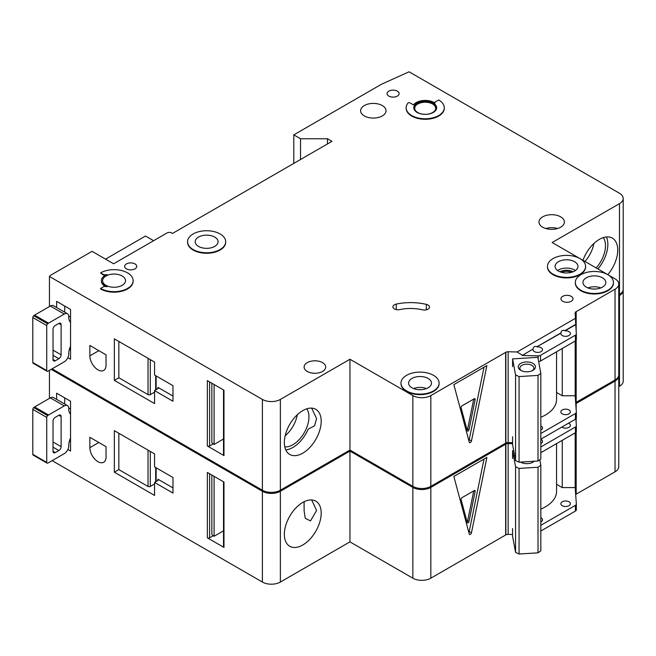 <?xml version="1.0" encoding="UTF-8"?>
<svg xmlns="http://www.w3.org/2000/svg" width="656" height="656" viewBox="0 0 656 656"><rect width="100%" height="100%" fill="white"/><g stroke="black" fill="none" stroke-linecap="round" stroke-linejoin="round"><path stroke-width="0.98" d="M520.782 370.369L520.782 370.369A8.577 4.953 180 0 1 520.782 363.367A8.577 4.953 180 0 1 532.91 363.367A8.577 4.953 180 0 1 532.91 370.369A8.577 4.953 180 0 1 520.782 370.369M532.287 370.697A6.986 4.034 0 0 0 533.836 368.164A6.986 4.034 0 0 0 531.786 365.318A6.986 4.034 0 0 0 524.169 364.441A6.986 4.034 0 0 0 519.855 368.164A6.986 4.034 0 0 0 521.397 370.697M515.567 374.945L519.06 376.577L538.018 375.404L538.018 461.004L540.831 458.987L540.831 373.387L537.854 357.331L512.582 358.898L515.567 374.945L515.567 460.553L519.06 462.177L538.018 461.004M538.018 375.404L540.831 373.387M540.831 417.273A38.122 22.009 0 0 0 556.567 399.463L556.567 351.772M512.582 436.724L512.582 444.506L515.567 460.553M512.582 358.898L512.582 366.679M519.06 376.577L519.06 462.177M285.778 449.909A26.051 15.039 120 0 0 292.888 447.449A26.051 15.039 120 0 0 308.222 429.122L314.544 425.859L316.594 418.618L311.657 408.122M284.786 446.867A22.706 13.112 120 0 0 292.888 444.719A22.706 13.112 120 0 0 306.819 427.368A22.706 13.112 120 0 0 306.754 408.819M285.18 435.756A22.706 13.112 120 0 0 297.324 414.715M70.545 346.253A12.71 7.339 120 0 0 68.749 353.518L68.749 354.035A6.355 3.665 120 0 1 64.255 361.817L48.528 370.894A6.355 3.665 120 0 1 47.626 371.312A1.591 0.918 120 0 1 47.06 371.288A1.591 0.918 120 0 1 46.732 370.558L46.732 325.581L32.8 317.537A1.591 0.918 -60 0 1 33.702 315.749A6.355 3.665 -60 0 1 34.596 315.126L50.323 306.04A6.355 3.665 -60 0 1 53.505 305.729L67.429 313.773A6.355 3.665 120 0 0 64.255 314.085L48.528 323.162A6.355 3.665 120 0 0 47.626 323.785A1.591 0.918 120 0 0 46.732 325.581M47.06 371.288L33.128 363.244A1.591 0.918 -60 0 1 32.8 362.514L32.8 317.537M64.698 306.04L64.698 312.19M67.429 313.773A6.355 3.665 120 0 1 68.749 316.676L68.749 317.201A12.71 7.339 120 0 0 70.545 322.383M53.021 359.48L55.268 360.775A3.173 1.837 120 0 1 53.677 360.931A3.173 1.837 120 0 1 53.021 359.48L53.021 329.386A3.173 1.837 120 0 1 55.268 325.499L58.86 323.424L61.106 324.72A3.173 1.837 120 0 0 60.45 323.269A3.173 1.837 120 0 0 58.86 323.424M61.106 324.72L61.106 354.814A3.173 1.837 120 0 1 58.86 358.701L55.268 360.775M70.545 349.886L69.405 349.23M68.716 316.094L70.545 317.143M596.148 267.935A22.706 13.112 120 0 0 603.29 237.611M584.922 261.449A22.706 13.112 120 0 0 593.86 243.507M597.919 268.952A26.051 15.039 120 0 0 606.423 236.955M126.428 268.853A6.035 3.485 180 0 1 124.656 266.385A6.035 3.485 180 0 1 128.379 263.171A6.035 3.485 180 0 1 134.964 263.925A6.035 3.485 180 0 1 136.727 266.385A6.035 3.485 180 0 1 133.004 269.608A6.035 3.485 180 0 1 126.428 268.853M388.819 96.088A6.035 3.485 180 0 1 387.048 93.628A6.035 3.485 180 0 1 390.771 90.405A6.035 3.485 180 0 1 397.356 91.159A6.035 3.485 180 0 1 399.119 93.628A6.035 3.485 180 0 1 395.396 96.842A6.035 3.485 180 0 1 388.819 96.088M97.949 369.861A11.439 6.601 -120 0 0 103.664 370.427A11.439 6.601 -120 0 0 106.034 365.187L106.034 354.814L89.864 345.474L89.864 355.847A11.439 6.601 -120 0 0 97.949 369.861M571.548 272.322A8.102 4.674 0 0 0 561.487 272.322M428.007 305.024A5.084 2.936 180 0 1 429.5 307.098A5.084 2.936 180 0 1 422.513 309.821A31.767 18.343 180 0 0 399.742 309.591A5.084 2.936 180 0 1 392.919 306.836A5.084 2.936 180 0 1 396.265 304.081A41.935 24.215 180 0 1 426.318 304.376A5.084 2.936 180 0 1 428.007 305.024M193.143 249.526A19.065 11.004 0 0 0 213.922 251.912A19.065 11.004 0 0 0 225.689 241.744A19.065 11.004 0 0 0 220.104 233.962A19.065 11.004 0 0 0 199.326 231.576A19.065 11.004 0 0 0 187.559 241.744A19.065 11.004 0 0 0 193.143 249.526M225.68 242.007A19.065 11.004 180 0 1 225.689 242.261A19.065 11.004 180 0 1 213.922 252.429A19.065 11.004 180 0 1 193.143 250.043A19.065 11.004 180 0 1 187.559 242.261A19.065 11.004 180 0 1 187.567 242.007M214.709 237.078A11.439 6.601 0 0 0 202.245 235.643A11.439 6.601 0 0 0 195.185 241.744A11.439 6.601 0 0 0 198.538 246.41A11.439 6.601 0 0 0 211.002 247.845A11.439 6.601 0 0 0 218.063 241.744A11.439 6.601 0 0 0 214.709 237.078M100.589 272.871L103.066 274.298A3.173 1.837 180 0 0 107.059 274.536A12.71 7.339 180 0 0 101.36 280.653A12.71 7.339 180 0 0 107.059 286.779A3.173 1.837 180 0 0 103.066 287.008L100.589 288.435A19.065 11.004 0 0 0 121.36 290.821A19.065 11.004 0 0 0 133.127 280.653A19.065 11.004 0 0 0 127.543 272.871A19.065 11.004 0 0 0 100.589 272.871L103.066 274.823A3.173 1.837 0 0 0 105.28 275.356M122.155 275.987A11.439 6.601 0 0 0 109.691 274.552A11.439 6.601 0 0 0 102.631 280.653A11.439 6.601 0 0 0 105.977 285.327A11.439 6.601 0 0 0 118.441 286.754A11.439 6.601 0 0 0 125.509 280.653A11.439 6.601 0 0 0 122.155 275.987M579.994 258.603A19.065 11.004 0 0 0 559.224 256.217A19.065 11.004 0 0 0 547.457 266.385A19.065 11.004 0 0 0 553.041 274.167A19.065 11.004 0 0 0 573.811 276.553A19.065 11.004 0 0 0 585.578 266.385A19.065 11.004 0 0 0 579.994 258.603L552.139 242.523L619.477 203.647A12.71 7.339 0 0 0 623.2 198.456A12.71 7.339 0 0 0 619.477 193.266L409.09 71.799L381.407 84.288L293.79 134.874L300.53 138.76L327.483 138.76L331.977 141.352L172.479 233.446L171.577 232.921A3.173 1.837 0 0 0 167.083 232.921L113.619 263.794L92.053 251.338L50.479 275.34L49.446 276.479L262.392 399.43A12.71 7.339 0 0 0 280.366 399.43L349.951 359.25L412.854 395.568A12.71 7.339 0 0 0 430.828 395.568L505.858 352.247L505.858 443.046A3.173 1.837 0 0 1 508.154 442.554L512.582 442.661M585.57 266.648A19.065 11.004 180 0 1 585.578 266.91A19.065 11.004 180 0 1 573.811 277.078A19.065 11.004 180 0 1 553.041 274.692A19.065 11.004 180 0 1 547.457 266.91A19.065 11.004 180 0 1 547.457 266.648M574.607 261.719A11.439 6.601 0 0 0 562.143 260.284A11.439 6.601 0 0 0 555.083 266.385A11.439 6.601 0 0 0 558.428 271.059A11.439 6.601 0 0 0 570.892 272.486A11.439 6.601 0 0 0 577.952 266.385A11.439 6.601 0 0 0 574.607 261.719M602.462 277.8A11.439 6.601 0 0 0 589.998 276.373A11.439 6.601 0 0 0 582.938 282.474A11.439 6.601 0 0 0 586.284 287.139A11.439 6.601 0 0 0 598.748 288.574A11.439 6.601 0 0 0 605.808 282.474A11.439 6.601 0 0 0 602.462 277.8M580.896 290.255A19.065 11.004 0 0 0 601.667 292.642A19.065 11.004 0 0 0 613.434 282.474A19.065 11.004 0 0 0 607.85 274.692A19.065 11.004 0 0 0 587.079 272.306A19.065 11.004 0 0 0 575.312 282.474A19.065 11.004 0 0 0 580.896 290.255M613.434 282.728A19.065 11.004 180 0 1 613.434 282.99A19.065 11.004 180 0 1 601.667 293.158A19.065 11.004 180 0 1 580.896 290.772A19.065 11.004 180 0 1 575.312 282.99A19.065 11.004 180 0 1 575.312 282.728M428.13 378.446A11.439 6.601 0 0 0 415.666 377.02A11.439 6.601 0 0 0 408.606 383.12A11.439 6.601 0 0 0 411.96 387.786A11.439 6.601 0 0 0 424.424 389.221A11.439 6.601 0 0 0 431.484 383.12A11.439 6.601 0 0 0 428.13 378.446M406.564 390.902A19.065 11.004 0 0 0 427.335 393.288A19.065 11.004 0 0 0 439.102 383.12A19.065 11.004 0 0 0 433.526 375.339A19.065 11.004 0 0 0 412.747 372.952A19.065 11.004 0 0 0 400.98 383.12A19.065 11.004 0 0 0 406.564 390.902M439.102 383.375A19.065 11.004 180 0 1 439.102 383.637A19.065 11.004 180 0 1 427.335 393.805A19.065 11.004 180 0 1 406.564 391.419A19.065 11.004 180 0 1 400.98 383.637A19.065 11.004 180 0 1 400.988 383.375M432.624 104.001A10.488 6.052 0 0 0 421.201 102.689A10.488 6.052 0 0 0 414.723 108.281A10.488 6.052 0 0 0 417.798 112.561A10.488 6.052 0 0 0 429.221 113.873A10.488 6.052 0 0 0 435.691 108.281A10.488 6.052 0 0 0 432.624 104.001M413.78 108.019A11.439 6.601 180 0 1 421.045 102.131A11.439 6.601 180 0 1 433.296 103.615A11.439 6.601 180 0 1 436.642 108.019M433.296 103.09A11.439 6.601 0 0 0 420.832 101.664A11.439 6.601 0 0 0 413.772 107.764A11.439 6.601 0 0 0 417.126 112.43A11.439 6.601 0 0 0 429.59 113.865A11.439 6.601 0 0 0 436.65 107.764A11.439 6.601 0 0 0 433.296 103.09M444.276 107.764A19.065 11.004 0 0 1 425.211 118.769A19.065 11.004 0 0 1 406.146 107.764A19.065 11.004 0 0 1 407.958 103.082A1.271 0.73 180 0 1 410.008 102.877L413.51 104.903A12.71 7.339 180 0 1 434.198 102.574A12.71 7.339 180 0 1 434.977 103.066A1.271 0.73 180 0 1 434.682 102.598A1.271 0.73 180 0 1 435.051 102.082L438.692 99.983A19.065 11.004 0 0 1 444.276 107.764L444.276 108.281A19.065 11.004 180 0 1 425.211 119.285A19.065 11.004 180 0 1 406.146 108.281A19.065 11.004 180 0 1 406.154 108.019M582.963 260.317A26.051 15.039 -60 0 1 599.313 239.407A26.051 15.039 -60 0 1 612.343 238.12A26.051 15.039 -60 0 1 607.8 274.659M302.777 410.615A26.051 15.039 -60 0 1 315.798 409.328A26.051 15.039 -60 0 1 319.792 430.205A26.051 15.039 -60 0 1 302.777 453.157A26.051 15.039 -60 0 1 289.747 454.452A26.051 15.039 -60 0 1 285.754 433.575A26.051 15.039 -60 0 1 302.777 410.615M382.3 105.559A12.71 7.339 0 0 0 368.451 103.968A12.71 7.339 0 0 0 360.611 110.749A12.71 7.339 0 0 0 364.326 115.932A12.71 7.339 0 0 0 378.176 117.522A12.71 7.339 0 0 0 386.023 110.749A12.71 7.339 0 0 0 382.3 105.559M560.675 216.841A12.71 7.339 0 0 0 546.825 215.25A12.71 7.339 0 0 0 538.978 222.031A12.71 7.339 0 0 0 542.701 227.214A12.71 7.339 0 0 0 556.55 228.805A12.71 7.339 0 0 0 564.398 222.031A12.71 7.339 0 0 0 560.675 216.841M322.547 362.629A10.799 6.24 0 0 0 310.772 361.276A10.799 6.24 0 0 0 304.105 367.032A10.799 6.24 0 0 0 307.27 371.444A10.799 6.24 0 0 0 319.037 372.797A10.799 6.24 0 0 0 325.712 367.032A10.799 6.24 0 0 0 322.547 362.629M571.237 296.348A6.035 3.485 0 0 0 564.652 295.594A6.035 3.485 0 0 0 560.929 298.816A6.035 3.485 0 0 0 562.7 301.276A6.035 3.485 0 0 0 569.277 302.031A6.035 3.485 0 0 0 573 298.816A6.035 3.485 0 0 0 571.237 296.348M522.299 355.47L533.041 349.008L522.299 355.47L538.166 355.847A3.173 1.837 0 0 0 540.544 355.314L575.419 335.183A3.173 1.837 0 0 0 576.345 333.879A3.173 1.837 0 0 0 576.345 333.806L575.689 324.384L564.947 330.591C562.709 329.837 561.364 330.616 560.896 332.928L560.896 333.182A4.764 2.755 0 0 0 560.855 333.576A4.764 2.755 0 0 0 562.249 335.519A4.764 2.755 0 0 0 567.44 336.118A4.764 2.755 0 0 0 570.384 333.576A4.764 2.755 0 0 0 568.99 331.624A4.764 2.755 0 0 0 564.947 330.845L575.689 324.646M560.896 332.928L537.084 346.671C534.853 345.917 533.508 346.696 533.041 349.008M537.084 346.671L560.896 333.182M533.041 349.271A4.764 2.755 0 0 0 532.992 349.656A4.764 2.755 0 0 0 534.394 351.6A4.764 2.755 0 0 0 539.585 352.198A4.764 2.755 0 0 0 542.528 349.656A4.764 2.755 0 0 0 541.134 347.713A4.764 2.755 0 0 0 537.084 346.934M540.831 430.098A4.764 2.755 0 0 0 542.528 427.999A4.764 2.755 0 0 0 541.134 426.047A4.764 2.755 0 0 0 540.831 425.892M568.99 409.967A4.764 2.755 0 0 0 563.791 409.369A4.764 2.755 0 0 0 560.855 411.911A4.764 2.755 0 0 0 562.249 413.862A4.764 2.755 0 0 0 567.44 414.453A4.764 2.755 0 0 0 570.384 411.911A4.764 2.755 0 0 0 568.99 409.967M133.127 280.916A19.065 11.004 180 0 1 133.127 281.17A19.065 11.004 180 0 1 121.36 291.338A19.065 11.004 180 0 1 100.589 288.952L100.589 288.435M101.368 280.916A12.71 7.339 0 0 0 101.36 281.17A12.71 7.339 0 0 0 105.28 286.475M522.299 355.216L517.117 351.977L508.154 351.764A3.173 1.837 0 0 0 505.858 352.247M517.117 351.977L575.476 318.283L575.107 313.109A3.173 1.837 0 0 1 575.107 313.027A3.173 1.837 0 0 1 575.952 311.78L615.041 289.214A12.71 7.339 0 0 0 618.764 284.023A12.71 7.339 0 0 0 615.041 278.841L607.866 274.7M607.841 274.684L580.011 258.612M280.366 399.43L280.366 490.221L349.951 450.049L412.854 486.367A12.71 7.339 0 0 0 430.828 486.367L505.637 443.169L505.637 352.379M280.366 490.221A12.71 7.339 180 0 1 262.392 490.221L262.392 399.43M52.119 368.82L262.392 490.221M623.2 198.456L623.2 289.247A12.71 7.339 180 0 1 619.477 294.437L619.477 203.647M618.764 294.847L619.477 294.437M575.952 402.448L615.041 380.004A12.71 7.339 0 0 0 618.764 374.822L618.764 284.023M575.952 340.472L575.952 402.579A3.173 1.837 0 0 0 575.673 402.776M153.602 240.703L145.517 236.037L105.534 259.128M67.847 357.668L70.545 359.226L70.545 309.419L56.613 301.375L56.613 307.525M154.562 403.579L154.562 390.607L172.979 401.242L172.979 385.679L154.562 375.043L154.562 362.079L114.349 338.857L114.349 380.365L154.562 403.579M49.446 276.479L49.446 306.549M223.975 454.296L223.975 390.222L207.353 380.619L207.353 445.99L223.975 455.592A1.591 0.918 180 0 1 223.516 454.944L223.516 389.951M223.516 438.995L214.094 444.44L214.094 384.514M214.094 444.44L213.192 443.915L209.6 445.99A1.591 0.918 180 0 1 207.353 445.99M211.847 383.219L211.847 442.62A3.173 1.837 -120 0 0 213.192 443.915M471.451 440.98A1.591 0.918 -60 0 1 469.573 442.652A1.591 0.918 -60 0 1 469.278 442.234L453.845 384.621L486.891 365.54L471.451 440.98L469.204 439.684L484.038 367.18M575.476 318.283L575.689 324.384M575.181 341.022L575.181 395.765L562.249 395.765L562.249 348.484M540.831 433.485L575.419 413.518A3.173 1.837 0 0 0 576.345 412.222A3.173 1.837 0 0 0 576.345 412.148L575.181 395.765M540.544 355.314L540.544 361.021A3.173 1.837 180 0 1 538.633 361.546M540.544 361.021L575.419 340.89A3.173 1.837 180 0 0 576.345 339.587A3.173 1.837 180 0 0 576.345 339.513L576.345 333.961M540.831 439.192L575.419 419.225A3.173 1.837 0 0 0 576.345 417.929A3.173 1.837 0 0 0 576.345 417.856L576.345 412.296M349.951 359.25L349.951 450.049M575.952 311.78L575.952 328.32M576.173 311.657L576.173 331.452M576.173 340.185L576.173 402.448M293.79 134.874L293.79 163.401M300.53 138.76L300.53 159.515M327.483 138.76L327.483 143.951M556.567 392.477L562.249 395.765M468.835 440.561A1.591 0.918 120 0 0 469.204 439.684M475.157 399.553A1.271 0.73 120 0 0 474.928 398.692A1.271 0.73 120 0 0 474.288 398.75L461.947 405.875A1.271 0.73 120 0 0 461.078 407.688L467.252 430.721A1.271 0.73 120 0 0 467.482 431.058A1.271 0.73 120 0 0 468.991 429.721L475.157 399.553L474.026 398.905M473.755 399.061L467.638 428.942L468.991 429.721M467.056 429.992A1.271 0.73 120 0 0 467.638 428.942M157.932 387.368A1.591 0.918 180 0 1 158.399 388.016A1.591 0.918 180 0 1 157.932 388.664L157.932 387.368L172.979 396.06M157.932 388.664L154.562 390.607M154.562 392.149L150.281 394.625A1.591 0.918 180 0 1 148.035 394.625L148.035 358.307M118.843 341.456L118.843 377.766L148.035 394.625M118.843 377.766L114.349 380.365M70.545 438.085A12.71 7.339 120 0 0 68.749 445.342L68.749 445.867A6.355 3.665 120 0 1 64.255 453.649L48.528 462.726A6.355 3.665 120 0 1 47.626 463.136A1.591 0.918 120 0 1 47.06 463.111A1.591 0.918 120 0 1 46.732 462.39L46.732 417.405L32.8 409.369A1.591 0.918 -60 0 1 33.702 407.573A6.355 3.665 -60 0 1 34.596 406.95L50.323 397.872A6.355 3.665 -60 0 1 53.505 397.561L67.429 405.597A6.355 3.665 120 0 0 64.255 405.916L48.528 414.994A6.355 3.665 120 0 0 47.626 415.617A1.591 0.918 120 0 0 46.732 417.405M47.06 463.111L33.128 455.075A1.591 0.918 -60 0 1 32.8 454.346L32.8 409.369M64.698 397.872L64.698 404.022M67.429 405.597A6.355 3.665 120 0 1 68.749 408.508L68.749 409.024A12.71 7.339 120 0 0 70.545 414.215M53.021 451.312L55.268 452.607A3.173 1.837 120 0 1 53.677 452.763A3.173 1.837 120 0 1 53.021 451.312L53.021 421.218A3.173 1.837 120 0 1 55.268 417.331L58.86 415.256L61.106 416.552A3.173 1.837 120 0 0 60.45 415.092A3.173 1.837 120 0 0 58.86 415.256M61.106 416.552L61.106 446.638A3.173 1.837 120 0 1 58.86 450.533L55.268 452.607M70.545 441.718L69.405 441.062M68.716 407.925L70.545 408.975M534.205 461.242A8.577 4.953 180 0 1 532.91 462.201A8.577 4.953 180 0 1 520.782 462.201L520.782 462.201A8.577 4.953 180 0 1 520.585 462.086M520.848 462.07A6.986 4.034 0 0 0 521.397 462.529M512.582 458.511L512.582 450.729L515.567 466.777L519.06 468.409L538.018 467.236L538.018 552.836L540.831 550.819L540.831 465.211L539.814 459.717M538.018 467.236L540.831 465.211M540.831 509.105A38.122 22.009 0 0 0 556.567 491.295L556.567 443.595M512.582 528.547L512.582 536.329L515.567 552.385L519.06 554.008L538.018 552.836M515.567 466.777L515.567 552.385M519.06 468.409L519.06 554.008M532.287 462.529A6.986 4.034 0 0 0 533.467 461.291M512.582 450.729L513.722 450.656M97.949 461.685A11.439 6.601 -120 0 0 103.664 462.25A11.439 6.601 -120 0 0 106.034 457.019L106.034 446.646L89.864 437.306L89.864 447.679A11.439 6.601 -120 0 0 97.949 461.685M410.467 484.981A19.065 11.004 180 0 1 406.564 483.251A19.065 11.004 180 0 1 403.563 480.996M304.105 501.733L304.105 510.86L305.27 518.281L310.518 520.921L316.594 510.45L311.657 499.954M302.777 502.447A26.051 15.039 -60 0 1 315.798 501.159A26.051 15.039 -60 0 1 319.792 522.028A26.051 15.039 -60 0 1 302.777 544.988A26.051 15.039 -60 0 1 289.747 546.276A26.051 15.039 -60 0 1 285.754 525.407A26.051 15.039 -60 0 1 302.777 502.447M540.831 443.587A4.764 2.755 0 0 0 542.528 441.488A4.764 2.755 0 0 0 541.134 439.536A4.764 2.755 0 0 0 540.831 439.381M561.831 427.072A4.764 2.755 0 0 0 562.249 427.351A4.764 2.755 0 0 0 567.44 427.942A4.764 2.755 0 0 0 570.384 425.4A4.764 2.755 0 0 0 568.99 423.456A4.764 2.755 0 0 0 568.506 423.218M540.831 521.93A4.764 2.755 0 0 0 542.528 519.831A4.764 2.755 0 0 0 541.134 517.879A4.764 2.755 0 0 0 540.831 517.723M568.99 501.799A4.764 2.755 0 0 0 563.791 501.2A4.764 2.755 0 0 0 560.855 503.742A4.764 2.755 0 0 0 562.249 505.686A4.764 2.755 0 0 0 567.44 506.284A4.764 2.755 0 0 0 570.384 503.742A4.764 2.755 0 0 0 568.99 501.799M51.217 369.336L262.392 491.262A12.71 7.339 0 0 0 280.366 491.262L349.951 451.082L412.854 487.4A12.71 7.339 0 0 0 430.828 487.4L505.858 444.079L505.858 534.87A3.173 1.837 0 0 1 508.154 534.386L512.582 534.492M512.582 443.702L508.154 443.595A3.173 1.837 0 0 0 505.858 444.079M618.731 375.339A12.71 7.339 0 0 1 618.764 375.855A12.71 7.339 0 0 1 615.041 381.046L575.952 403.612A3.173 1.837 0 0 0 575.747 403.76M618.764 295.889L619.477 295.471A12.71 7.339 0 0 0 623.2 290.288A12.71 7.339 0 0 0 623.167 289.772M280.366 491.262L280.366 582.052L349.951 541.872L412.854 578.19A12.71 7.339 0 0 0 430.828 578.19L505.637 535.001L505.637 444.21M280.366 582.052A12.71 7.339 180 0 1 262.392 582.052L262.392 491.262M52.119 460.651L262.392 582.052M623.2 290.288L623.2 381.079A12.71 7.339 180 0 1 619.477 386.269L619.477 295.471M618.764 386.679L619.477 386.269M575.952 494.28L615.041 471.836A12.71 7.339 0 0 0 618.764 466.646L618.764 375.855M575.952 432.304L575.952 494.403A3.173 1.837 0 0 0 575.673 494.608M67.847 449.499L70.545 451.049L70.545 401.242L56.613 393.206L56.613 399.356M154.562 495.411L154.562 482.439L172.979 493.074L172.979 477.511L154.562 466.875L154.562 453.903L114.349 430.689L114.349 472.197L154.562 495.411M49.446 370.361L49.446 398.381M223.975 546.12L223.975 482.053L207.353 472.451L207.353 537.822L223.975 547.424A1.591 0.918 180 0 1 223.516 546.776L223.516 481.783M223.516 530.827L214.094 536.264L214.094 476.346M214.094 536.264L213.192 535.747L209.6 537.822A1.591 0.918 180 0 1 207.353 537.822M211.847 475.042L211.847 534.451A3.173 1.837 -120 0 0 213.192 535.747M471.451 532.811A1.591 0.918 -60 0 1 469.573 534.476A1.591 0.918 -60 0 1 469.278 534.066L453.845 476.445L486.891 457.371L471.451 532.811L469.204 531.516L484.038 459.011M540.831 446.974L575.419 427.007A3.173 1.837 0 0 0 576.345 425.711A3.173 1.837 0 0 0 576.345 425.637L575.861 418.905M575.181 432.853L575.181 487.588L562.249 487.588L562.249 440.315M540.831 525.317L575.419 505.35A3.173 1.837 0 0 0 576.345 504.054A3.173 1.837 0 0 0 576.345 503.98L575.181 487.588M540.831 452.681L575.419 432.714A3.173 1.837 180 0 0 576.345 431.418A3.173 1.837 180 0 0 576.345 431.345L576.345 425.785M540.831 531.024L575.419 511.057A3.173 1.837 0 0 0 576.345 509.761A3.173 1.837 0 0 0 576.345 509.687L576.345 504.128M349.951 451.082L349.951 541.872M575.952 403.612L575.952 406.663M575.952 418.815L575.952 420.152M576.173 403.481L576.173 409.795M576.173 418.52L576.173 423.284M576.173 432.009L576.173 494.28M556.567 484.308L562.249 487.588M468.835 532.393A1.591 0.918 120 0 0 469.204 531.516M475.157 491.385A1.271 0.73 120 0 0 474.928 490.516A1.271 0.73 120 0 0 474.288 490.581L461.947 497.707A1.271 0.73 120 0 0 461.078 499.519L467.252 522.553A1.271 0.73 120 0 0 467.482 522.881A1.271 0.73 120 0 0 468.991 521.553L475.157 491.385L474.026 490.737M473.755 490.893L467.638 520.774L468.991 521.553M467.056 521.823A1.271 0.73 120 0 0 467.638 520.774M157.932 479.2A1.591 0.918 180 0 1 158.399 479.848A1.591 0.918 180 0 1 157.932 480.495L157.932 479.2L172.979 487.884M157.932 480.495L154.562 482.439M154.562 483.98L150.281 486.457A1.591 0.918 180 0 1 148.035 486.457L148.035 450.139M118.843 433.28L118.843 469.598L148.035 486.457M118.843 469.598L114.349 472.197M32.8 362.514L46.732 370.558M53.021 350.14L61.106 354.814M53.021 355.331L58.86 358.701M33.702 315.749L47.626 323.785M34.596 315.126L48.528 323.162M50.323 306.04L64.255 314.085M587.907 287.918A11.439 6.601 180 0 1 600.839 287.918M595.705 289.025A9.848 5.683 0 0 0 593.04 289.025M413.575 388.565A11.439 6.601 180 0 1 426.507 388.565M421.373 389.68A9.848 5.683 0 0 0 418.708 389.68M557.625 270.534A11.439 6.601 180 0 1 574.607 270.018A11.439 6.601 180 0 1 575.41 270.534M573.131 271.773A9.848 5.683 0 0 0 559.896 271.773M545.743 228.518A12.71 7.339 180 0 1 557.633 228.518M223.975 390.222L223.975 455.592M209.6 381.923L209.6 445.99M430.828 395.568L430.828 486.367M508.154 351.764L508.154 442.554M538.166 355.847L538.166 359.021M575.419 335.183L575.419 340.89M575.419 413.518L575.419 419.225M615.041 289.214L615.041 380.004M412.854 395.568L412.854 486.367M103.066 274.298L103.066 274.823M426.318 304.376L426.318 309.821M396.265 304.081L396.265 309.591M156.136 375.954L156.136 389.705M150.281 359.603L150.281 394.625M98.851 350.665L89.864 355.847M32.8 454.346L46.732 462.39M53.021 441.972L61.106 446.638M53.021 447.162L58.86 450.533M33.702 407.573L47.626 415.617M34.596 406.95L48.528 414.994M50.323 397.872L64.255 405.916M223.975 482.053L223.975 547.424M209.6 473.747L209.6 537.822M430.828 487.4L430.828 578.19M508.154 443.595L508.154 534.386M575.419 427.007L575.419 432.714M575.419 505.35L575.419 511.057M615.041 381.046L615.041 471.836M412.854 487.4L412.854 578.19M156.136 467.785L156.136 481.529M150.281 451.435L150.281 486.457M98.851 442.488L89.864 447.679M225.689 241.744L225.689 242.261M585.578 266.385L585.578 266.91M613.434 282.474L613.434 282.99M439.102 383.12L439.102 383.637M576.345 333.879L576.345 339.587M576.345 412.222L576.345 417.929M406.146 107.764L406.146 108.281M400.98 383.12L400.98 383.637M575.312 282.474L575.312 282.99M547.457 266.385L547.457 266.91M101.36 280.653L101.36 281.17M133.127 280.653L133.127 281.17M187.559 241.744L187.559 242.261M155.669 375.683L155.669 389.967M576.345 425.711L576.345 431.418M576.345 504.054L576.345 509.761M155.669 467.515L155.669 481.799"/></g></svg>
